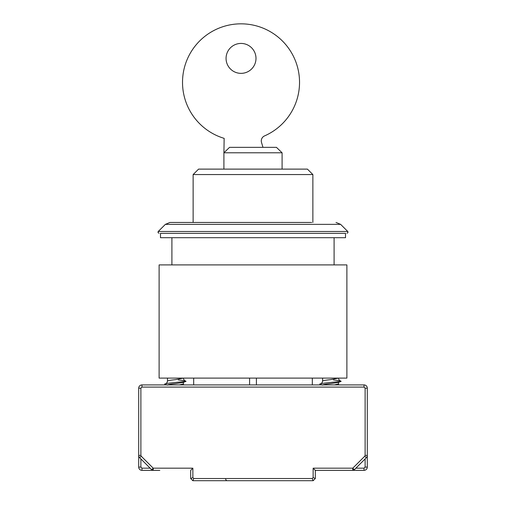 <?xml version="1.0" encoding="UTF-8"?>
<svg xmlns="http://www.w3.org/2000/svg" width="506" height="506" viewBox="0 0 506 506"><rect width="100%" height="100%" fill="white"/><g stroke="black" fill="none" stroke-linecap="round" stroke-linejoin="round"><path stroke-width="0.76" d="M226.062 58.392A14.965 14.965 0 0 0 241.027 73.357A14.965 14.965 0 0 0 255.992 58.392A14.965 14.965 0 0 0 241.027 43.427A14.965 14.965 0 0 0 226.062 58.392M262.981 147.347L261.513 142.464A5.439 5.439 0 0 1 264.543 135.912A58.506 58.506 0 0 0 241.027 23.833A58.506 58.506 0 0 0 224.152 138.359L223.911 152.787L282.089 152.787L276.447 147.347L282.089 152.787L282.089 169.118M311.702 222.45L169.984 222.45L165.367 224.367L158.251 231.476L347.748 231.476L340.633 224.367L165.367 224.367M319.45 233.336L160.478 233.336L160.478 237.694L345.522 237.694L345.522 233.336L160.478 233.336M193.134 174.557L198.573 169.118L307.427 169.118L312.866 174.557L193.134 174.557L193.134 222.45M223.911 169.118L223.911 152.787L229.553 147.347L276.447 147.347M256.403 378.108L256.403 384.914M249.597 384.914L249.597 378.108M159.795 470.359L153.217 470.359A2.176 2.176 0 0 1 151.673 469.72L153.217 468.183L153.217 470.359L141.971 470.359A3.264 3.264 0 0 1 138.707 467.095L138.707 455.4A3.264 3.264 0 0 0 139.662 457.709L151.673 469.72L139.662 457.709L141.206 456.172L153.217 468.183L152.382 470.194A2.176 2.176 0 0 0 153.217 470.359L141.971 470.359A3.264 3.264 0 0 1 138.707 467.095L140.883 467.095L140.883 458.929M353.397 469.657L352.783 468.183L364.794 456.172L366.338 457.709L354.327 469.72A2.176 2.176 0 0 1 352.783 470.359L352.783 468.183L313.138 468.183L315.314 470.359L346.205 470.359M339.969 380.664L341.158 381.347L338.16 382.479L330.557 383.63C325.358 384.136 322.708 384.642 322.619 385.148M322.581 378.108L322.581 381.088C323.037 380.613 325.693 380.139 330.557 379.658L338.527 378.108M322.581 380.714L322.581 381.094L322.581 380.714M184.861 380.664L186.05 381.347L183.045 382.479L175.443 383.63C170.244 384.136 167.6 384.642 167.505 385.148M167.473 378.108L167.473 381.088C167.929 380.613 170.585 380.139 175.443 379.658L183.419 378.108M167.473 380.714L167.473 381.094L167.473 380.714M191.711 479.549L190.686 478.524L190.686 470.359L192.862 468.183L192.862 477.62L193.76 478.524L192.862 480.7L191.774 479.612M140.883 388.178L138.707 388.178A3.264 3.264 0 0 1 141.971 384.914L141.971 387.09L140.883 388.178L140.883 455.4L138.707 455.4L138.707 388.178A3.264 3.264 0 0 1 141.971 384.914L364.029 384.914A3.264 3.264 0 0 1 367.293 388.178A3.264 3.264 0 0 0 364.029 384.914A3.264 3.264 0 0 1 367.293 388.178A3.264 3.264 0 0 0 364.029 384.914A3.264 3.264 0 0 1 367.293 388.178A3.264 3.264 0 0 0 364.029 384.914A3.264 3.264 0 0 1 367.293 388.178A3.264 3.264 0 0 0 364.029 384.914A3.264 3.264 0 0 1 367.293 388.178A3.264 3.264 0 0 0 364.029 384.914A3.264 3.264 0 0 1 367.293 388.178A3.264 3.264 0 0 0 364.029 384.914A3.264 3.264 0 0 1 367.293 388.178L367.293 455.4A3.264 3.264 0 0 1 366.338 457.709M364.794 456.172L365.117 455.4L367.293 455.4L367.293 467.095A3.264 3.264 0 0 1 364.029 470.359L315.314 470.359L315.314 478.524L314.226 479.612M313.138 480.7L313.619 480.226L313.138 480.7L312.24 478.524L313.138 477.62L315.314 478.524L313.138 480.7L192.862 480.7M365.117 458.929L365.117 467.095L367.293 467.095A3.264 3.264 0 0 1 364.029 470.359L352.783 470.359M367.293 388.178L365.117 388.178L365.117 455.4L365.117 388.178L364.029 387.09L364.029 384.914A3.264 3.264 0 0 1 367.293 388.178A3.264 3.264 0 0 0 364.029 384.914M140.883 455.4L141.206 456.172M190.768 478.606L192.862 477.62M338.697 384.914L338.527 383.946L334.434 384.914M183.583 384.914L183.412 383.946L179.326 384.914M269.325 480.7L278.831 480.7M200.806 480.7C192.805 480.7 192.805 480.7 200.806 480.7M225.701 479.188A2.176 1.537 -90 0 0 227.169 480.7M341.158 381.347L322.689 383.308L319.684 384.041L321.999 384.914M186.05 381.347L167.581 383.308L164.57 384.041L166.885 384.914M253 378.108L346.882 378.108L346.882 264.904L159.118 264.904L159.118 378.108L253 378.108M354.327 469.72L353.871 469.271A2.176 1.537 135 0 1 352.783 469.96M150.137 468.183L141.971 468.183L141.971 470.359M192.862 468.183L153.217 468.183M141.971 387.09L364.029 387.09M364.029 470.359L364.029 468.183L355.863 468.183M141.971 468.183L140.883 467.095M193.76 478.524L312.24 478.524M313.138 477.62L313.138 468.183M365.117 467.095L364.029 468.183M353.871 469.271L352.783 468.183M159.023 233.336L157.935 232.248L158.251 231.476M347.748 231.476L348.065 232.248L346.977 233.336M312.866 174.557L312.866 222.45M340.633 224.367L336.016 222.45M334.093 237.694L334.093 264.904M312.322 384.914L312.322 378.108M193.678 384.914L193.678 378.108M171.907 237.694L171.907 264.904M338.527 383.946L338.527 382.34M183.419 383.946L183.419 382.34M322.581 381.088C322.233 382.561 321.69 383.396 320.943 383.611M333.435 379.955L340.177 380.752C339.418 380.537 338.868 379.696 338.527 378.229M167.473 381.088C167.125 382.561 166.575 383.396 165.829 383.611M178.321 379.955L185.063 380.752C184.31 380.537 183.76 379.696 183.419 378.229"/></g></svg>
